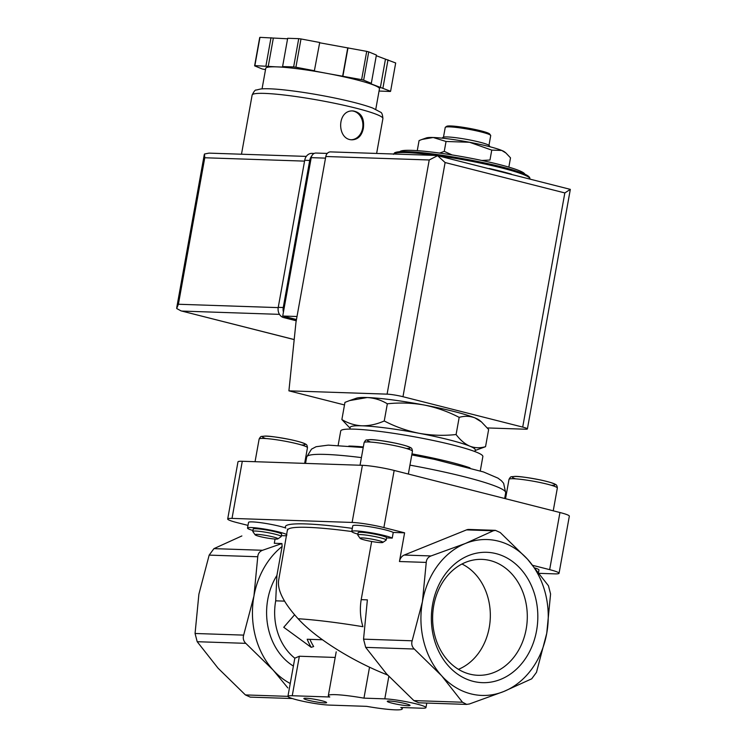 <?xml version="1.0" encoding="UTF-8"?>
<svg xmlns="http://www.w3.org/2000/svg" width="747" height="747" viewBox="0 0 747 747"><rect width="100%" height="100%" fill="white"/><g stroke="black" fill="none" stroke-linecap="round" stroke-linejoin="round"><path stroke-width="1.12" d="M357.766 534.927L358.187 532.611A14.445 1.466 10.2 0 1 372.66 533.731A14.445 1.466 10.2 0 1 386.61 537.728L386.199 540.044A14.445 1.466 -169.8 0 0 372.239 536.047A14.445 1.466 -169.8 0 0 357.766 534.927A14.445 1.466 -169.8 0 0 357.813 535.095L360.091 538.335A11.607 1.177 -169.8 0 0 364.779 540.034A11.607 1.177 -169.8 0 0 382.763 542.462A11.607 1.177 -169.8 0 0 382.828 542.425A11.607 1.177 -169.8 0 0 371.689 539.101A11.607 1.177 -169.8 0 0 360.091 538.335M357.916 534.133A20.972 2.129 10.2 0 1 351.762 531.462A20.972 2.129 10.2 0 1 369.69 532.546A20.972 2.129 10.2 0 1 392.231 538.101L393.249 532.443L404.603 532.826L399.449 561.52A8.665 7.068 -88.1 0 1 404.22 555.049L431.019 555.945L465.4 543.471A77.987 63.644 91.9 0 0 422.419 601.718L426.248 562.416C426.49 559.26 428.078 557.103 431.019 555.945M392.231 538.101L386.582 537.915M371.661 541.491L361.193 599.654C359.69 608.824 360.278 617.844 362.939 626.705A106.868 10.832 -169.8 0 0 298.1 618.74C316.326 638.806 353.359 661.581 387.03 674.774L387.796 675.241M361.193 599.654L367.375 599.86L363.546 639.161L365.675 647.378L386.554 673.878L413.885 700.593L418.675 702.759M412.148 640.795L422.419 601.718A77.987 63.644 91.9 0 0 441.608 675.736A77.987 63.644 91.9 0 0 503.767 691.507L469.396 703.982L466.67 704.374L462.486 702.227L441.608 675.736L414.277 649.022C411.952 646.734 411.242 643.989 412.148 640.795L363.546 639.161M550.576 593.977L546.748 633.269L536.477 672.347L531.705 678.818L503.767 691.507A77.987 63.644 91.9 0 0 546.748 633.269A77.987 63.644 91.9 0 0 527.569 559.251A77.987 63.644 91.9 0 0 465.4 543.471L493.328 530.781L495.448 530.37L500.238 532.536L527.569 559.251L548.447 585.751L550.576 593.977M399.832 151.716A63.542 6.443 10.2 0 1 435.473 152.528A63.542 6.443 10.2 0 1 498.977 164.443A63.542 6.443 10.2 0 1 524.814 174.2M367.15 397.535A63.542 6.443 -169.8 0 0 356.44 398.188L349.596 400.588L367.15 397.535C374.359 397.936 381.091 400.028 387.338 403.8C399.701 402.465 412.008 402.876 424.259 405.033A63.542 6.443 -169.8 0 0 367.15 397.535M387.338 403.8L384.247 420.972C376.721 424.277 369.326 425.893 362.062 425.809C354.844 425.407 348.121 423.316 341.874 419.543L344.955 402.372L349.605 400.588M481.507 421.962L479.565 420.346A63.542 6.443 -169.8 0 0 474.905 417.881L481.498 421.971L488.641 429.516L485.55 446.678C480.106 448.247 474.859 448.079 469.816 446.164C464.839 443.942 460.264 440.067 456.09 434.539C443.718 435.875 431.411 435.464 419.17 433.307C406.984 430.842 395.35 426.733 384.247 420.972M511.35 174.126A69.322 7.022 -169.8 0 0 489.201 168.505M474.905 417.881A63.542 6.443 -169.8 0 0 424.259 405.033C436.435 407.498 448.079 411.606 459.181 417.368C464.625 415.808 469.872 415.976 474.905 417.881M341.874 419.543L349.017 427.088M475.148 450.488L485.55 446.678M459.181 417.368L456.09 434.539M322.48 639.768L307.194 639.255A57.771 47.145 91.9 0 0 311.2 647.341L283.748 627.284L294.589 614.79M250.189 697.091L245.408 694.925L218.077 668.21L197.199 641.71L195.06 633.484L198.889 594.192L209.169 555.114L213.941 548.634L241.869 535.944M290.238 683.496A77.987 63.644 -88.1 0 1 273.122 670.059A77.987 63.644 -88.1 0 1 253.943 596.041L243.662 635.118C242.756 638.312 243.466 641.057 245.791 643.344L273.122 670.059L287.847 687.931M391.979 703.142A11.55 1.167 -169.8 0 0 404.239 705.401A11.55 1.167 -169.8 0 0 409.982 705.289A11.55 1.167 -169.8 0 0 398.861 702.217A11.55 1.167 -169.8 0 0 387.357 701.218A11.55 1.167 -169.8 0 0 391.979 703.142M308.567 700.341A11.55 1.167 -169.8 0 0 320.827 702.591A11.55 1.167 -169.8 0 0 326.579 702.479A11.55 1.167 -169.8 0 0 315.449 699.407A11.55 1.167 -169.8 0 0 303.954 698.408A11.55 1.167 -169.8 0 0 308.567 700.341M292.254 695.737L329.772 696.998A37.546 3.81 10.2 0 1 328.335 695.597A37.546 3.81 10.2 0 1 363.957 698.146L384.798 698.847A23.11 2.344 10.2 0 1 410.43 702.553A23.11 2.344 10.2 0 1 425.958 707.614A23.11 2.344 10.2 0 1 421.635 708.203L400.803 707.493A37.546 3.81 10.2 0 1 402.241 708.894A37.546 3.81 10.2 0 1 366.609 706.345L329.091 705.084A23.11 2.344 10.2 0 1 303.459 701.377A23.11 2.344 10.2 0 1 287.931 696.316A23.11 2.344 10.2 0 1 292.254 695.737L299.36 656.239L335.198 657.444M363.957 698.146L369.532 667.174M311.2 647.341L313.665 646.529A54.876 44.792 91.9 0 1 309.902 639.348M287.931 696.316L294.813 658.182L299.36 656.239M275.064 539.045L274.298 543.284L281.927 543.545L262.542 550.278C259.601 551.426 258.004 553.583 257.762 556.748L253.943 596.041A77.987 63.644 -88.1 0 1 282.123 546.468L276.913 575.423L275.699 600.831L284.551 601.13M432.606 604.304A65.204 53.214 -88.1 0 1 520.528 568.794A65.204 53.214 -88.1 0 1 500.63 679.378A65.204 53.214 -88.1 0 1 432.606 604.304M298.1 618.74C283.701 602.894 277.212 590.093 278.631 580.335L287.567 529.081M281.927 543.545L282.123 546.468M535.16 568.037A20.972 2.129 10.2 0 1 538.951 570.008L538.55 572.249M532.956 565.404L549.661 569.644A23.11 2.344 10.2 0 1 559.055 573.285A23.11 2.344 10.2 0 1 554.732 573.864L539.409 573.351M404.22 555.049L466.53 529.884A8.665 7.068 -88.1 0 1 468.957 529.446L495.457 530.342M351.762 531.462L352.78 525.804A20.972 2.129 10.2 0 1 370.708 526.896A20.972 2.129 10.2 0 1 393.249 532.443M247.995 525.393L237.088 522.629A23.11 2.344 10.2 0 1 227.695 518.988A23.11 2.344 10.2 0 1 232.018 518.399L352.117 522.442A23.11 2.344 10.2 0 1 383.883 527.569L404.603 532.826M252.953 530.491A20.216 2.045 10.2 0 1 247.518 528.054L248.536 522.405A20.216 2.045 10.2 0 1 263.607 523.105A20.216 2.045 10.2 0 1 285.821 528.064A109.762 11.121 -169.8 0 1 352.313 528.372M227.695 518.988L237.976 461.861A23.11 2.344 10.2 0 1 242.289 461.272L362.398 465.316A23.11 2.344 10.2 0 1 394.164 470.442L559.942 512.517A23.11 2.344 10.2 0 1 569.335 516.158L559.055 573.285M480.284 470.899L482.861 456.548A72.207 7.321 -169.8 0 0 413.091 436.556A72.207 7.321 -169.8 0 0 340.725 430.972L338.148 445.324M474.952 451.59L475.251 449.918A63.542 6.443 -169.8 0 0 469.816 446.164A63.542 6.443 -169.8 0 0 419.17 433.307A63.542 6.443 -169.8 0 0 362.062 425.809A63.542 6.443 -169.8 0 0 350.175 427.415L349.867 429.086M417.293 150.474L419.076 140.576L422.027 139.437L433.195 137.495L446.043 141.482L469.536 142.266L491.759 150.119L489.976 160.017L481.824 160.474M452.103 154.946L444.26 151.38L439.6 153.079M446.043 141.482L444.26 151.38M491.759 150.119L501.769 150.446L505.962 153.042L510.509 157.85L508.838 167.132M488.968 145.348L490.714 135.627A23.11 2.344 -169.8 0 0 490.639 135.366L489.705 134.049A21.952 2.222 -169.8 0 0 468.574 128.213A21.952 2.222 -169.8 0 0 446.725 126.308L445.389 127.233A23.11 2.344 -169.8 0 0 445.231 127.438L443.485 137.159M490.639 135.366A23.11 2.344 -169.8 0 0 468.388 129.231A23.11 2.344 -169.8 0 0 445.389 127.233M490.079 146.795L489.257 145.628A23.568 2.39 -169.8 0 0 466.567 139.362A23.568 2.39 -169.8 0 0 443.111 137.327L441.935 138.13M505.971 153.042L504.729 152.014A40.441 4.099 -169.8 0 0 501.769 150.446A40.441 4.099 -169.8 0 0 469.536 142.266A40.441 4.099 -169.8 0 0 433.195 137.495A40.441 4.099 -169.8 0 0 426.388 137.915L422.027 139.437M286.689 535.59A20.216 2.045 10.2 0 1 283.533 535.73A20.216 2.045 10.2 0 1 281.376 535.608M247.518 528.054A20.216 2.045 10.2 0 1 262.589 528.755A20.216 2.045 10.2 0 1 284.803 533.722A20.216 2.045 10.2 0 1 286.857 534.647M252.785 531.397L253.205 529.081A14.445 1.466 10.2 0 1 261.067 529.175A14.445 1.466 10.2 0 1 275.755 531.92A14.445 1.466 10.2 0 1 281.628 534.198L281.217 536.514A14.445 1.466 -169.8 0 0 267.258 532.518A14.445 1.466 -169.8 0 0 252.785 531.397A14.445 1.466 -169.8 0 0 252.831 531.556L255.119 534.805A11.607 1.177 -169.8 0 0 259.797 536.505A11.607 1.177 -169.8 0 0 277.847 538.895A11.607 1.177 -169.8 0 0 266.707 535.571A11.607 1.177 -169.8 0 0 255.119 534.805M277.847 538.895L281.115 536.645A14.445 1.466 -169.8 0 0 281.217 536.514M433.736 605.602A57.986 47.332 -88.1 0 1 479.826 559.363A57.986 47.332 -88.1 0 1 527.261 618.927A57.986 47.332 -88.1 0 1 475.923 675.167A57.986 47.332 -88.1 0 1 433.736 605.602M461.973 564.013A56.072 45.763 -88.1 0 1 490.293 617.685A56.072 45.763 -88.1 0 1 458.434 669.331M327.251 153.424L316.018 153.051A5.78 4.715 91.9 0 0 311.219 157.654L282.721 316.028L296.475 319.511M564.835 192.931L445.109 162.538L437.574 155.675L570.325 189.364L564.835 192.931L522.704 427.097A11.55 1.167 10.2 0 1 527.401 428.918A11.55 1.167 10.2 0 1 525.244 429.208L487.371 427.938M437.574 155.675L429.226 159.979L387.095 394.145L288.912 390.84L295.98 322.228L325.804 156.496A5.78 4.715 91.9 0 1 330.604 151.893L437.938 155.507M522.704 427.097L402.978 396.713A11.55 1.167 10.2 0 0 387.095 394.145M344.498 404.949L288.912 390.84M570.325 189.364L527.401 428.918M282.721 316.028L297.017 316.504M363.369 128.269C364.527 118.259 361.146 112.489 353.228 110.958C336.608 109.52 336.664 140.165 352.257 139.801C358.102 139.456 361.809 135.609 363.369 128.269M265.521 69.611L262.29 69.004L254.615 65.848L259.704 37.565A69.322 7.022 10.2 0 1 259.956 37.35L287.595 38.788M262.057 88.856L265.745 68.322A57.771 5.855 10.2 0 1 276.558 66.866L284.896 67.146L282.59 66.567L287.679 38.284L298.725 38.657A69.322 7.022 10.2 0 1 300.994 38.956L319.716 42.486L314.328 71.012L328.475 73.682A57.771 5.855 10.2 0 1 374.518 85.373A57.771 5.855 10.2 0 1 379.457 88.781L375.769 109.314M319.66 42.775L366.712 51.366A69.322 7.022 10.2 0 1 368.729 51.879L376.404 55.045L371.315 83.319L368.719 82.982L390.597 91.265A69.322 7.022 10.2 0 1 390.336 91.479L379.056 91.041M376.283 55.717L395.686 62.981L390.597 91.265M254.615 65.848A69.322 7.022 10.2 0 1 254.867 65.633L259.956 37.35M254.867 65.633L276.558 66.866A57.771 5.855 10.2 0 1 328.475 73.682L361.623 79.649A69.322 7.022 10.2 0 1 363.64 80.162L368.729 51.879M361.623 79.649L366.712 51.366M282.59 66.567L293.636 66.941A69.322 7.022 10.2 0 1 295.905 67.239L300.994 38.956M293.636 66.941L298.725 38.657M363.64 80.162L371.315 83.319M295.905 67.239L314.627 70.769M306.298 156.403L208.983 153.126L204.473 154.022L204.762 157.757L178.402 304.253L176.675 308.511L181.026 310.873L294.197 339.549M265.913 66.007L271.002 37.723M268.21 66.586L273.299 38.302M342.612 76.353L347.7 48.069M342.91 76.11L347.999 47.827M380.326 87.763L385.405 59.48M382.922 88.099L388.001 59.825M296.242 320.78L283.627 317.578A8.665 7.068 -88.1 0 1 278.248 307.344L304.711 160.278A8.665 7.068 -88.1 0 1 311.91 153.368L314.16 153.443M296.438 319.725L288.631 317.746A8.665 7.068 -88.1 0 1 287.137 317.148M283.44 312.078A8.665 7.068 -88.1 0 1 283.253 307.512L309.716 160.446A8.665 7.068 -88.1 0 1 311.732 156.011M351.473 139.745A14.445 11.784 91.9 0 0 362.622 128.241A14.445 11.784 91.9 0 0 352.481 110.958M399.449 561.52L426.248 562.416M528.969 177.403A68.164 6.91 -169.8 0 0 463.093 158.672A68.164 6.91 -169.8 0 0 394.818 153.266M529.894 178.832A69.322 7.022 -169.8 0 0 439.638 155.927M436.192 155.451A69.322 7.022 -169.8 0 0 393.576 154.013M287.922 696.353L245.408 694.925M245.791 643.344L197.199 641.71M243.662 635.118L195.06 633.484M413.885 700.593L462.486 702.227M384.798 698.847L388.842 676.371M257.762 556.748L209.169 555.114M365.675 647.378L414.277 649.022M294.813 658.182A54.876 44.792 -88.1 0 1 275.699 600.831M293.375 666.072A60.656 49.507 -88.1 0 1 276.913 575.423M262.542 550.278L213.941 548.634M351.753 531.519A106.868 10.832 -169.8 0 0 287.688 530.034M466.53 529.884L493.328 530.781M559.942 512.517L549.661 569.644M394.164 470.442L383.883 527.569M362.398 465.316L352.117 522.442M242.289 461.272L232.018 518.399M504.664 498.492L505.691 492.768A101.097 10.243 -169.8 0 0 409.944 465.138M361.408 457.603A101.097 10.243 -169.8 0 0 306.7 456.968L305.542 463.401M469.984 467.855A72.207 7.321 -169.8 0 0 411.97 453.877M363.331 446.921A72.207 7.321 -169.8 0 0 348.849 446.062M553.238 510.817L557.337 488.052A24.548 2.484 -169.8 0 0 533.61 481.264A24.548 2.484 -169.8 0 0 509.006 479.359L505.532 498.707M551.333 485.279A21.663 2.194 -169.8 0 0 547.971 481.768A21.663 2.194 -169.8 0 0 519.977 476.735A21.663 2.194 -169.8 0 0 515.607 478.846M301.452 444.969A21.663 2.194 -169.8 0 0 298.09 441.458A21.663 2.194 -169.8 0 0 270.106 436.425A21.663 2.194 -169.8 0 0 265.727 438.536M259.134 439.049C260.189 437.07 261.03 436.201 261.655 436.444L264.681 436.108C268.192 435.846 276.885 437.042 290.779 439.684C303.338 442.504 305.187 443.811 305.682 444.194C306.681 444.409 307.278 445.595 307.456 447.752A24.548 2.484 -169.8 0 0 283.739 440.954A24.548 2.484 -169.8 0 0 259.134 439.049L255.054 461.702M408.348 474.037L412.437 451.281A24.548 2.484 -169.8 0 0 388.711 444.484A24.548 2.484 -169.8 0 0 364.116 442.588L360.035 465.241M406.433 448.499A21.663 2.194 -169.8 0 0 403.072 444.997A21.663 2.194 -169.8 0 0 375.078 439.955A21.663 2.194 -169.8 0 0 370.708 442.075M429.226 159.979L325.804 156.496M445.109 162.538L402.978 396.713M311.219 157.654L325.505 158.131M241.486 154.227L252.131 95.074A66.436 6.732 10.2 0 1 318.708 100.21A66.436 6.732 10.2 0 1 382.903 118.605L376.628 153.443M181.997 311.079L279.481 314.356M178.402 304.253L278.201 307.615M204.762 157.757L304.552 161.119M288.631 317.746L283.627 317.578M283.253 307.512L278.248 307.344M309.716 160.446L304.711 160.278M529.894 178.878C530.342 176.6 526.009 174.051 516.877 171.231C492.917 163.107 433.475 152.416 408.236 151.688C401.158 151.361 396.61 151.744 394.584 152.827L393.436 154.33M292.292 698.538L250.189 697.119M418.675 702.796L466.67 704.412M402.241 708.894L402.484 707.558M328.335 695.597L336.206 651.823M425.958 707.614L426.78 703.067M505.691 492.768L503.609 483.272L501.396 480.704L497.95 478.127L483.477 471.945L434.362 459.34L411.784 454.914M363.219 447.537L328.307 445.128L316.102 446.715L311.49 449.152L306.7 456.968M350.072 427.975L349.008 427.097M557.337 488.052C557.15 485.905 556.562 484.719 555.563 484.504C555.068 484.121 553.21 482.814 540.651 479.994C526.766 477.352 518.073 476.156 514.562 476.418L511.536 476.754C510.911 476.502 510.07 477.38 509.006 479.359M307.456 447.752L304.645 463.373M412.437 451.281C412.251 449.124 411.662 447.948 410.663 447.733C410.168 447.341 408.31 446.043 395.751 443.223C381.866 440.581 373.173 439.385 369.662 439.647L366.637 439.974C366.011 439.731 365.171 440.599 364.116 442.588M382.828 542.425L386.096 540.184M204.267 154.666L176.74 307.633M181.026 310.873L294.197 339.596M252.131 95.074C253.952 91.33 255.334 89.649 256.277 90.042L260.656 88.986C265.755 88.463 273.57 88.772 284.112 89.901C299.668 91.592 316.467 94.281 334.497 97.969C351.295 101.461 364.013 104.813 372.65 108.026L380.456 112.153C381.773 112.442 382.595 114.599 382.903 118.605"/></g></svg>
